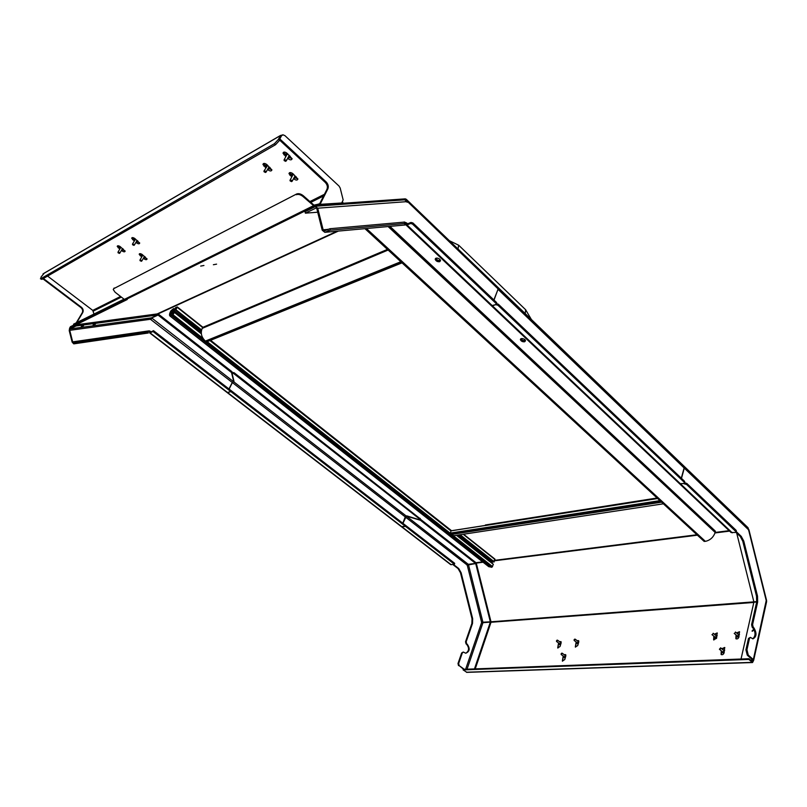 <?xml version="1.0" encoding="UTF-8"?>
<svg xmlns="http://www.w3.org/2000/svg" width="807" height="807" viewBox="0 0 807 807"><rect width="100%" height="100%" fill="white"/><g stroke="black" fill="none" stroke-linecap="round" stroke-linejoin="round"><path stroke-width="1.21" d="M75.969 324.817L127.244 299.518L124.328 299.397L115.088 292.215L113.242 289.552L113.817 288.624L296.643 193.983C298.701 193.256 300.93 193.851 303.321 195.748L302.948 196.484C300.547 194.588 298.318 193.993 296.27 194.709M748.462 529.18L747.998 527.667L406.325 199.319L405.296 198.845L314.185 205.341L303.321 195.748M296.643 193.983L113.817 288.624M113.626 288.745L114.18 287.998M406.486 200.459L405.497 199.763L314.397 206.32L302.948 196.484M736.034 635.038L735.863 638.68C737.134 639.275 738.143 638.761 738.879 637.137L739.464 631.73L736.549 632.96M721.276 650.835L721.105 654.487C722.356 655.072 723.344 654.548 724.071 652.934L724.676 647.466L721.781 648.767M713.832 636.269L713.64 639.84L716.555 638.297L717.181 632.95L714.336 634.231M753.647 660.368L752.548 662.537L748.825 659.43L748.977 658.734L752.538 661.75L753.082 660.671M577.166 640.718L578.528 640.627L578.78 641.938L577.711 645.56L575.31 647.012L576.137 642.049L575.552 647.143M564.204 654.719L565.566 654.618L565.818 655.96L564.729 659.591L562.358 661.054L563.195 656.071L562.6 661.185M559.564 641.706L560.895 641.605L561.137 642.907L560.048 646.478L557.708 647.93L558.555 643.038L557.95 648.051M565.737 654.81L564.618 655.042M713.882 640.001L714.245 636.622M714.75 634.595L717.352 633.152M721.347 654.648L721.69 651.199M722.194 649.131L724.847 647.658M736.105 638.851L736.458 635.402M736.962 633.324L739.636 631.921M578.7 640.819L577.58 641.04M561.067 641.797L559.967 642.029M766.589 601.447L766.226 600.781M125.024 299.72L70.28 326.795L70.451 327.471M216.589 264.141L213.381 264.736L216.589 264.141M203.939 265.483L200.701 266.088L203.939 265.483M439.734 261.69L440.531 260.611L439.765 259.188C437.434 257.705 435.911 257.726 435.205 259.249C435.951 261.125 437.465 261.932 439.734 261.69M524.631 341.775L525.518 340.746L524.893 339.596C522.583 338.214 521.08 338.214 520.384 339.616C521.1 341.23 522.512 341.946 524.631 341.775M440.531 260.691C438.383 261.609 436.698 260.903 435.498 258.583L435.498 258.502M525.518 340.736C523.471 341.623 521.847 341.028 520.636 338.96M466.92 672.362L463.107 669.891L463.299 669.326L748.977 658.734M748.825 659.43L463.107 669.891M136.494 241.434L139.631 242.846M132.298 237.621L134.83 240.093M292.094 158.616L288.25 157.234M286.414 155.539L283.58 152.23M271.878 169.793L268.126 168.391M266.31 166.746L263.516 163.549M297.884 178.872L294.131 177.55M292.326 175.896L289.542 172.708M121.978 249.504L125.055 250.896M117.842 245.782L120.334 248.183M143.908 257.372L146.975 258.734M139.793 253.66L142.274 256.061M293.587 178.599L294.081 179.053C296.119 180.415 297.39 180.395 297.894 179.013L292.79 173.586C290.752 172.224 289.481 172.234 288.977 173.616L291.771 176.945M267.561 169.43L268.126 169.944C270.143 171.296 271.394 171.296 271.888 169.934L266.703 164.446C264.676 163.085 263.425 163.085 262.941 164.446L265.745 167.785M287.685 158.293L288.23 158.797C290.298 160.19 291.589 160.169 292.094 158.737L286.878 153.118C284.8 151.716 283.509 151.736 283.005 153.179L285.849 156.598M93.985 314.044L92.755 310.392L47.583 276.085M119.779 249.111L117.227 246.387C117.58 245.51 118.589 245.59 120.243 246.649L125.105 251.229C124.752 252.107 123.753 252.016 122.099 250.967L121.423 250.422M134.275 241.031L131.692 238.247C132.055 237.329 133.084 237.409 134.779 238.489L139.682 243.159C139.318 244.077 138.29 243.996 136.605 242.917L135.939 242.372M141.729 256.989L139.187 254.276C139.55 253.378 140.559 253.459 142.234 254.528L147.035 259.057C146.672 259.955 145.663 259.874 143.999 258.815L143.364 258.301M342.319 203.334L342.854 202.315M124.026 299.155L73.558 324.172L73.79 325.06M313.752 205.21L319.612 203.858M318.735 203.919L318.997 204.998M282.894 134.819L280.493 135.536L278.354 139.46L279.656 140.136M40.895 278.657L41.853 279.383L275.53 144.725L274.41 143.696L40.895 278.657L40.986 277.114L44.294 273.099L280.564 135.415M274.41 143.696L278.354 139.46M41.853 279.383L40.411 278.758M279.464 140.489L275.53 144.725M279.807 138.925L278.919 139.45L325.261 182.422C327.269 184.621 327.844 186.901 326.976 189.262L319.138 204.796L341.674 202.981L343.167 199.944L340.191 188.061L339.021 186.064L284.942 135.647L282.985 134.809L281.562 135.717L279.807 138.925L326.169 181.958C328.177 184.157 328.752 186.437 327.894 188.808L320.056 204.342L341.674 202.981M281.804 135.364L278.919 139.45M320.228 204.504L319.31 204.958M320.056 204.342L319.138 204.796M43.386 278.496L81.446 307.296C83.182 308.879 83.615 310.624 82.768 312.531L76.776 322.578M42.872 278.798L80.912 307.568C82.647 309.152 83.081 310.897 82.233 312.793L76.241 322.84M317.716 208.196L323.143 229.803L324.434 230.852L329.922 228.724L330.295 230.207L324.807 232.325L322.225 230.237L316.798 208.64L315.567 206.491L317.716 208.196L406.657 201.659L407.192 202.285M493.864 299.942L498.161 288.987L407.717 201.77L407.01 202.194M404.368 222.54L404.236 221.965L406.728 223.004L407.172 223.963L410.975 222.439L412.891 222.944L412.417 223.993L410.501 223.489L410.975 222.439M404.448 222.853L406.728 223.004L407.666 223.882M404.61 223.509L405.003 225.002L404.61 223.509L330.295 230.207M404.257 222.107L329.922 228.724M405.79 223.408L406.375 225.072L407.152 223.953M406.375 225.072L407.525 223.942M406.809 224.507L407.172 223.953M412.417 223.993L496.033 303.432L495.942 304.592L492.411 305.792L491.342 305.702L405.891 224.871M406.657 201.659L405.134 200.025M315.567 206.491L305.006 211.706L305.369 213.159L316.263 207.934M317.696 212.221L305.369 213.159M406.345 200.509L407.374 200.711L498.141 287.917L498.161 288.987M407.374 200.711L407.717 201.77M492.411 305.792L407.051 224.992L410.501 223.489M496.033 303.432L496.446 302.393L412.891 222.944M496.446 302.393L496.638 303.382M150.949 331.778L150.173 331.183L149.497 332.756L150.334 332.02M149.608 331.425L147.56 331.233L149.053 330.85L150.173 331.183L150.193 331.909M149.497 332.756L153.481 330.658L153.007 331.516L230.772 391.526L227.191 392.575L149.577 332.827M149.779 332.867L150.505 331.98M150.263 331.959L149.557 332.807M157.718 314.962L76.05 325.978L69.977 328.963L151.363 317.877L157.718 314.962L157.456 313.893L75.757 324.848L69.684 327.854L69.22 330.588L72.136 342.128L73.76 343.863L75.717 342.945L75.434 341.825L78.047 341.149L145.936 331.354L148.004 331.949L148.266 333.009L73.76 343.863M148.115 330.991L72.67 341.875L73.477 342.743L75.434 341.825M78.047 341.149L78.329 342.269L75.717 342.945M78.329 342.269L146.208 332.423L148.266 333.009M146.208 332.423L145.936 331.354M150.869 319.572L151.363 317.877L69.997 328.953M72.67 341.875L69.755 330.325L150.566 319.259M150.727 319.501L232.265 382.468L228.986 388.984M149.053 330.85L148.498 331.102M232.265 382.468L233.657 381.297L231.518 372.521L158.041 315.063L158.515 314.216L157.637 314.619M150.677 319.461L151.232 317.988M151.181 319.35L151.706 317.968L158.041 315.063M231.518 372.521L231.942 371.684L158.515 314.216M231.942 371.684L232.255 372.935M69.977 328.963L69.755 330.325M81.235 326.492L83.525 325.756L81.235 326.492M93.118 324.878L95.397 324.152L93.118 324.878M75.757 324.848L76.05 325.978M227.655 392.595L150.031 332.827L153.007 331.516M153.481 330.658L231.195 390.689L230.772 391.526M736.186 531.561L741.27 536.383L743.772 541.104L757.521 596.131L757.662 601.982L752.578 624.628L753.244 627.281L752.245 627.332L752.87 627.896C755.756 632.325 755.725 635.977 752.77 638.841M757.662 601.982L756.663 602.062L751.579 624.689L752.578 624.628M752.87 627.896L753.869 627.836C756.986 633.182 756.663 636.864 752.911 638.872L750.47 637.399L749.481 638.428L746.939 649.776L748.281 655.133L753.355 659.551L766.216 600.529L748.23 528.434M753.869 627.836L753.244 627.281M748.331 529.574L684.286 468.11L681.491 478.369M748.281 655.133L747.272 655.173L752.538 659.864L750.692 660.217M747.272 655.173L745.93 649.817L746.939 649.776M749.481 638.428L748.482 638.478L745.93 649.817M748.482 638.478L750.228 637.409M752.245 627.332L751.579 624.689M756.663 602.062L756.522 596.202L757.521 596.131M743.772 541.104L742.783 541.215L756.522 596.202M742.783 541.215L740.291 536.504L741.27 536.383M735.843 532.287L740.291 536.504M684.528 482.647L686.878 483.494L686.606 484.493L736.135 531.803L735.238 532.469L731.092 532.509L679.686 483.877L683.872 483.454M686.606 484.493L683.811 483.675M735.823 531.258L736.065 530.26L686.878 483.494M736.065 530.26L736.307 531.077M748.452 529.231L748.563 530.149M756.754 601.619L753.869 601.83L736.69 533.084M751.327 660.772L753.718 660.096L753.355 659.551M756.684 602.002L753.879 602.214L741.038 659.026M753.577 630.025L752.447 631.235M753.556 630.307L753.385 629.631L752.013 631.084L753.556 630.307M684.286 468.11L683.943 466.678M498.292 288.442L494.015 300.083M681.31 478.198L684.114 467.939L683.872 466.587L498.292 288.331M491.423 305.772L496.194 304.451M684.134 482.152L684.407 481.143L498.333 304.199L497.929 305.238L684.134 482.152L684.497 482.778L683.63 483.504L679.504 483.706L491.483 305.843M497.929 305.238L496.093 304.733M684.407 481.143L684.679 482.112M496.517 303.684L498.333 304.199M232.487 372.582L234.05 372.663L420.286 518.83M234.05 372.663L233.626 373.5L419.751 519.123L420.064 518.316M233.626 373.5L232.053 373.338L233.98 381.328L232.396 382.568L405.255 516.914L402.774 523.218M405.255 516.914L406.829 515.885L419.115 519.668L419.751 519.123M229.117 389.085L232.396 382.568M227.271 392.616L230.903 391.637L231.327 390.79L405.628 525.418L405.306 526.235L401.412 526.689L227.322 392.676M230.903 391.637L405.306 526.235M461.13 572.768L460.494 572.849L458.094 568.602L458.729 568.532L461.13 572.768L472.67 618.727L472.509 623.468L466.184 641.736L466.718 643.875L466.073 643.905L466.678 644.349C469.432 648.051 469.139 651.007 465.821 653.236M472.509 623.468L471.863 623.518L465.528 641.777L466.184 641.736M466.678 644.349L467.324 644.319C470.209 648.596 469.694 651.572 465.77 653.226L463.369 652.076L462.31 652.913L458.648 663.485L459.183 665.644L464.297 669.285M467.324 644.319L466.718 643.875M458.729 568.532L453.473 564.466M467.233 565.384L468.292 564.315L475.575 563.397L420.407 520.243L406.375 516.127L402.945 523.35M467.051 669.185L482.949 622.681L481.547 622.752L481.628 622.177M459.183 665.644L463.652 669.316M458.537 665.664L458.003 663.515L458.648 663.485M462.31 652.913L461.665 652.944L458.003 663.515M461.665 652.944L463.117 652.086M466.073 643.905L465.528 641.777M471.863 623.518L472.024 618.777L472.67 618.727M460.494 572.849L472.024 618.777M458.094 568.602L452.838 564.547M405.477 526.376L454.402 564.234L450.689 564.628L401.583 526.83L405.477 526.376L405.558 525.599M454.24 564.002L454.533 563.195L405.8 525.559M467.031 565.193L476.352 563.407L490.938 621.551L490.323 621.814L475.727 563.639L476.352 563.407M481.577 622.177L467.303 565.374L467.959 564.648L475.727 563.639M490.323 621.814L481.91 622.278M475.242 668.882L490.908 622.58L490.313 622.126L474.466 668.912M482.949 622.681L490.313 622.126M475.575 563.397L475.858 562.59L420.719 519.436L420.407 520.243M420.114 519.254L420.719 519.436M206.965 341.764L205.392 341.079C201.417 337.286 200.358 333.049 202.194 328.378L203.071 327.238L387.441 249.403M402.057 262.88L398.406 259.511M172.91 313.873L174.09 310.634L175.512 309.131L175.442 310.049L175.916 309.706L177.298 306.932L175.533 307.679L173.989 310.312L172.365 311.038L172.224 310.261L173.687 308.526L170.913 310.856C169.531 313.358 169.188 315.053 169.884 315.94L172.395 315.567L174.413 312.44L172.9 313.883M170.005 315.083L172.073 315.355L173.152 314.155L172.496 314.387L172.274 313.671L170.408 314.518L170.005 315.083L170.741 315.658M169.914 314.559L172.305 309.535L169.974 314.609M171.901 311.845L170.902 313.953L172.577 312.955L173.616 311.068L172.295 311.421L171.901 311.845L172.698 312.47M172.97 312.037L172.426 311.593L172.991 312.006M176.097 307.911L175.704 308.748L176.219 308.546L176.955 307.336L176.097 307.911L176.521 308.254M489.324 561.057L491.877 563.074L493.006 561.42M493.733 561.954L494.752 559.069M169.884 315.94L488.76 566.685L491.937 567.21L493.349 564.375L489.314 561.077L493.259 564.204M660.237 500.935L663.304 503.518M451.143 530.794L485.249 525.458L451.143 530.794M450.962 530.835L485.249 525.458L450.962 530.835L450.306 534.022L453.867 535.697L455.531 535.444M435.609 258.401C436.617 260.812 438.262 261.529 440.531 260.54M520.727 338.869C521.847 340.988 523.44 341.573 525.508 340.604M521.282 338.587L521.221 338.748C522.311 340.534 523.662 340.978 525.296 340.09M436.153 258.119L436.123 258.401C437.253 260.419 438.665 260.933 440.35 259.945M201.236 332.887L189.009 323.234L188.697 323.809L201.306 333.765M209.921 340.564L450.911 530.915M456.449 535.303L489.274 561.218L489.456 560.673L457.206 535.182M210.597 340.292L451.547 530.713M457.69 535.112L488.094 559.594M174.403 312.309L201.225 332.353M188.344 322.175L188.939 321.832L201.266 331.586M458.426 535.001L488.85 559.069L489.809 559.069L459.233 534.88M488.215 559.241L488.85 559.069M188.939 321.832L189.746 321.59L201.367 330.799M459.455 534.839L489.809 559.069M201.579 329.902L190.25 320.934L189.938 321.509L201.407 330.588M175.492 310.049L189.746 321.59M460.202 534.728L493.813 562.025M188.283 322.013L189.766 321.347M657.069 498.01L485.421 524.974L485.219 525.539L657.634 498.534M714.921 530.976L715.143 532.479C713.438 537.311 710.18 540.276 705.389 541.356L703.986 541.033M365.662 228.593L364.996 228.653M291.963 174.05L292.679 173.485M295.998 176.521L294.454 176.935M292.386 175.775L291.821 174.564L292.79 173.586M290.187 180.889L289.975 180.365L291.841 180.344L292.265 181.101L291.498 181.625M291.63 180.576L291.781 181.545L290.308 181.071C289.965 180.112 290.409 179.941 291.63 180.576M286.102 153.562L286.808 153.058M290.187 156.175L288.573 156.619M286.475 155.428L285.91 154.177L286.919 153.159M284.235 160.583L284.014 160.028L285.91 159.998L286.344 160.785L285.527 161.329M285.698 160.23L285.839 161.249L284.367 160.764C283.993 159.766 284.437 159.584 285.698 160.23M265.997 164.83L266.623 164.376M269.992 167.432L268.428 167.816M266.381 166.635L265.816 165.415L266.724 164.467M264.101 171.709L263.899 171.195L265.745 171.195L266.179 171.972L265.422 172.476M265.533 171.417L265.685 172.405L264.232 171.911L265.533 171.417M137.886 241.011L136.696 241.081M134.89 239.992L134.739 238.458M132.489 244.561L133.891 244.36L133.861 245.378M133.72 244.551L133.962 245.338L132.6 244.763L133.72 244.551M145.25 256.959L144.12 257.019M142.325 255.96L142.163 254.467M139.974 260.49L141.356 260.308L141.336 261.286M141.185 260.49L141.437 261.256L140.075 260.691L141.185 260.49M123.32 249.111L122.18 249.161M120.394 248.092L120.203 246.619M117.993 252.601L119.365 252.42L119.355 253.418M119.194 252.611L119.446 253.378L118.094 252.803L119.194 252.611M724.172 652.51L722.164 652.722M724.212 652.328L722.114 652.671L721.811 651.299M723.062 649.867L724.706 650.23M720.772 648.707L719.41 649.242L720.671 647.829L720.772 648.707M720.55 648.596C719.259 648.283 719.259 648.283 720.55 648.596M716.656 637.903L714.72 638.135L714.366 636.723M716.697 637.722L714.639 638.075M715.597 635.321L717.191 635.654M712.389 634.796L713.206 633.263L712.389 634.796M712.329 634.564C712.682 633.081 712.682 633.081 712.329 634.564M738.97 636.713L736.912 636.935M737.85 634.1L739.494 634.433M739.01 636.531L736.852 636.884L736.579 635.513M734.642 633.576L735.49 632.022L734.642 633.576M734.592 633.344C734.935 631.831 734.935 631.831 734.592 633.344M578.316 643.512L576.934 643.633M578.367 643.35L576.884 643.603L576.642 642.443M577.671 641.111L578.801 641.04M574.523 639.215L575.189 639.164L574.443 640.587L574.039 639.84M574.392 640.375C574.796 639.033 574.796 639.033 574.392 640.375M565.344 657.534L564.002 657.644M565.394 657.372L563.962 657.614L563.7 656.464M564.708 655.113L565.838 655.022M561.551 653.246L562.207 653.186L561.47 654.618L561.067 653.892M561.42 654.416C561.823 653.065 561.823 653.065 561.42 654.416M560.663 644.47L559.372 644.611L559.059 643.421M560.704 644.319L559.291 644.551M560.058 642.1L561.168 642.009M556.941 640.213L557.566 640.173L556.84 641.575L556.447 640.869M556.79 641.373C557.193 640.052 557.193 640.052 556.79 641.373M313.227 205.825L124.328 299.397M314.468 206.32L125.458 299.74M752.931 661.326L752.013 661.357M753.819 602.446L490.545 622.298M405.467 199.773L404.872 200.045M337.114 231.195L157.204 313.923L337.144 231.195M338.345 231.084L157.516 314.155M729.155 530.673L715.153 532.449L388.096 226.545M696.925 534.759L494.741 560.34M482.636 561.874L475.807 562.741M729.609 531.107L715.012 532.953M697.379 535.182L494.59 560.774M483.09 562.227L475.656 563.165M756.754 601.649L483.786 622.338M752.205 662.365L466.385 672.231M324.444 194.285L309.787 201.629M120.556 296.462L92.755 310.392M323.587 195.98L310.685 202.436M121.353 297.077L93.249 311.129M43.003 273.906L280.493 135.536M283.893 154.793L284.457 153.744M288.23 158.797L288.795 157.738M263.828 166.06L264.403 165.011M268.126 169.944L268.691 168.905M289.844 175.18L290.399 174.12M294.081 179.053L294.636 178.004M118.165 247.82L118.72 246.892M122.099 250.967L122.654 250.039M132.63 239.699L133.185 238.761M136.605 242.917L137.16 241.979M140.095 255.668L140.64 254.74M143.999 258.815L144.534 257.877M281.562 135.717L280.665 136.232M327.894 188.808L326.976 189.262M326.169 181.958L325.261 182.422M82.768 312.531L82.233 312.793M81.446 307.296L80.912 307.568M323.143 229.803L327.521 229.42M405.003 225.002L324.807 232.325M328.217 230.741L327.844 229.269M233.273 381.439L151.706 317.968M732.272 532.842L680.856 484.17M752.144 659.41L751.983 660.176M498.171 289.461L684.114 467.939M680.674 483.998L492.552 305.934M406.203 515.996L233.405 381.54M227.786 392.696L401.947 526.8M481.547 622.752L465.629 669.235M405.427 517.045L467.031 564.92M451.244 564.759L402.118 526.931M482.959 622.379L468.443 564.557M468.292 564.315L406.375 516.127M206.229 341.744L401.361 262.739M205.392 341.079L400.443 261.892M202.194 328.378L388.127 250.039M177.217 307.336L202.648 327.521L387.531 249.494M173.444 313.6L172.759 313.055L173.424 313.63M173.253 312.138L173.949 312.692M173.263 312.117L173.959 312.662M173.303 311.936L174.05 312.531M173.334 311.875L174.09 312.48M174.06 310.685L188.344 321.973M488.366 559.201L492.179 562.217M174.09 310.634L188.394 321.943M488.427 559.19L492.199 562.176M175.664 309.969L190.028 321.337M490.081 558.888L494.015 562.005M175.734 309.888L190.079 321.247L175.755 309.868M490.111 558.797L494.076 561.944L490.121 558.777M190.149 321.105L175.845 309.777L190.149 321.125M490.152 558.686L494.156 561.854M490.162 558.666L494.177 561.854M175.916 309.706L201.548 330.002M460.091 534.748L494.237 561.793M463.168 534.274L495.014 559.554M172.95 310.786L172.234 310.221L172.91 310.806M172.627 309.525L173.757 310.413M172.698 309.444L173.858 310.372M173.354 309.142L174.352 309.938M173.566 308.92L174.564 309.706M173.707 308.667L174.776 309.474M173.687 308.567L174.826 309.434M171.81 315.83L491.261 567.301M172.395 315.567L491.937 567.21M173.101 314.821L202.95 338.345M207.177 341.674L450.084 533.134L659.914 500.633M453.241 535.616L492.573 566.615M174.413 312.44L201.296 333.674M209.991 340.544L450.931 530.865L657.584 498.474M456.53 535.293L493.349 564.375M174.423 312.41L188.747 323.728L174.383 312.37M489.294 561.147L493.319 564.325M174.393 312.339L188.757 323.688M170.408 314.518L171.679 315.517M171.225 310.715L171.921 311.26M171.861 311.916L172.648 312.531M171.871 312.188L172.617 312.773M171.841 312.248L172.617 312.854M172.426 311.603L172.97 312.027M660.529 501.631L450.306 534.022M661.195 502.236L450.952 534.527M458.003 248.98L458.658 245.197M525.206 313.56L525.66 309.767M715.385 531.531L389.499 226.414M705.389 541.356L366.408 228.522M704.461 541.467L365.339 228.734M292.78 175.038L293.587 174.312M293.768 174.483L292.81 174.978L290.187 179.951M286.888 154.662L287.736 153.905M287.928 154.087L286.919 154.591L284.246 159.584M286.344 160.785L289.249 155.307M266.774 165.899L267.52 165.183M267.702 165.354L264.121 170.781M268.862 167.029L266.179 171.972M135.536 239.104L132.53 243.976M723.708 650.432L724.091 651.521L722.467 651.854M719.41 649.242L722.638 652.006L723.99 651.471L723.889 650.583L720.671 647.829M716.223 635.866L715.607 637.641L714.992 637.268M711.966 634.655L715.577 637.54L716.404 636.017L713.206 633.263M738.496 634.665L737.86 636.471L737.225 636.077M734.199 633.424L737.84 636.37L738.677 634.827L735.49 632.022M578.195 641.525L577.62 643.149L577.176 642.866M574.15 640.496L577.6 643.048L578.347 641.636L575.189 639.164M565.243 655.526L564.678 657.15L564.234 656.868M561.188 654.538L564.648 657.059L565.384 655.627L562.207 653.186M560.583 642.503L560.008 644.097L559.574 643.825M556.558 641.494L559.987 644.006L560.714 642.604L557.566 640.173M125.398 299.74L314.397 206.32M405.497 199.763L404.892 200.045M752.548 662.537L466.728 672.372M520.384 339.616L520.626 338.97M435.205 259.249L435.498 258.583M283.489 152.281L283.005 153.179M263.395 163.609L262.941 164.446M289.431 172.769L288.977 173.616M117.227 246.387L117.529 245.883M131.692 238.247L132.005 237.722M139.187 254.276L139.48 253.771M496.376 304.057L496.779 303.018M766.61 600.559L748.886 529.614M766.64 601.508L753.718 660.096M748.331 528.514L684.054 466.759M736.135 531.803L736.367 530.804M684.497 482.778L684.77 481.779M232.477 372.501L232.144 373.147M420.013 519.516L420.336 518.699M454.402 564.234L454.694 563.427M401.825 262.941L206.663 341.886M493.753 562.015L490.01 559.049M189.927 321.509L175.442 310.049M494.953 559.12L463.581 534.214M202.92 327.269L177.298 306.932M451.123 530.784L485.259 525.428M453.867 535.697L663.364 503.81M449.398 240.718L458.689 245.217L525.66 309.757L531.369 319.481M389.932 226.374L715.284 531.077M365.036 228.744L704.097 541.366M294.888 176.128L292.265 181.101M137.109 240.385L134.345 245.066M142.657 255.395L140.015 259.935M144.503 256.354L141.81 260.984M120.717 247.537L118.034 252.046M122.563 248.516L119.819 253.116M723.223 652.984L724.151 652.611M716.626 638.024L715.678 638.377M738.95 636.824L737.961 637.217M578.286 643.623L577.62 643.815M565.314 657.644L564.688 657.816M560.623 644.581L559.997 644.753"/></g></svg>
